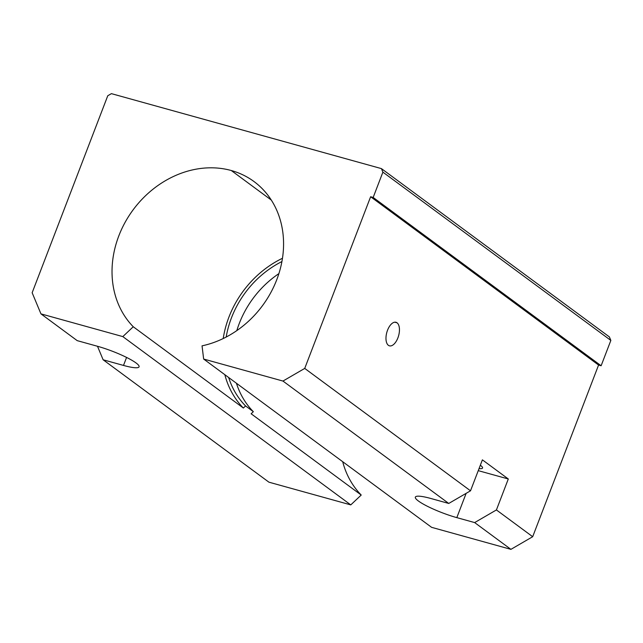 <?xml version="1.0" encoding="UTF-8"?>
<svg xmlns="http://www.w3.org/2000/svg" width="643" height="643" viewBox="0 0 643 643"><rect width="100%" height="100%" fill="white"/><g stroke="black" fill="none" stroke-linecap="round" stroke-linejoin="round"><path stroke-width="0.96" d="M480.385 465.267A21.766 3.545 -159 0 0 480.337 465.227A21.766 3.545 21 0 1 480.385 465.267A21.766 3.545 21 0 1 479.035 468.618A21.766 3.545 -159 0 0 482.555 468.024A21.766 3.545 -159 0 0 480.385 465.267M231.287 170.524L271.314 200.077L231.287 170.524A94.714 80.496 -53.6 0 0 128.303 216.908A94.714 80.496 -53.6 0 0 133.262 326.757L122.821 336.602L350.773 504.892L361.221 495.046L251.124 413.77L253.342 411.681L245.57 405.942L243.359 408.032L133.262 326.757L243.359 408.032A94.714 80.496 126.4 0 1 224.833 374.684A94.714 80.496 -53.6 0 0 243.359 408.032L245.57 405.942L253.342 411.681L251.124 413.77L361.221 495.046A94.714 80.496 126.4 0 1 342.695 461.698A94.714 80.496 -53.6 0 0 361.221 495.046L350.773 504.892L268.911 482.17L103.121 359.775L123.504 365.433A30.551 4.975 -159 0 0 139.073 366.815A30.551 4.975 -159 0 0 126.245 357.267A30.551 4.975 -159 0 0 97.599 346.304L77.216 340.645L40.951 313.872L32.15 292.75L107.767 95.751L111.4 93.645L381.428 168.611L382.89 172.131L610.85 340.428L601.125 365.754L598.577 365.047L532.685 536.712L510.92 549.355L431.598 527.332L203.646 359.043L202.047 345.846A94.714 80.496 -53.6 0 0 278.869 273.693A94.714 80.496 -53.6 0 0 254.049 181.575A94.714 80.496 -53.6 0 0 231.287 170.524A94.714 80.496 126.4 0 1 282.253 259.651A94.714 80.496 126.4 0 1 202.047 345.846L203.646 359.043L431.598 527.332L510.92 549.355L474.655 522.582L456.819 517.631A30.551 4.975 21 0 1 418.392 500.993A30.551 4.975 21 0 1 430.914 498.502L448.75 503.453L282.96 381.058L203.646 359.043L282.96 381.058L448.75 503.453L430.914 498.502A30.551 4.975 -159 0 0 415.346 497.119A30.551 4.975 -159 0 0 428.174 506.668A30.551 4.975 -159 0 0 456.819 517.631L474.655 522.582L496.42 509.939L508.3 478.979L478.255 470.644L508.3 478.979L482.395 459.858L470.515 490.81L448.75 503.453L470.515 490.81L482.395 459.858L508.3 478.979L496.42 509.939L532.685 536.712L598.577 365.047L370.625 196.75L304.726 368.415L470.515 490.81L304.726 368.415L282.96 381.058L304.726 368.415L370.625 196.75L598.577 365.047L601.125 365.754L373.173 197.457L370.625 196.75L373.173 197.457L601.125 365.754L610.85 340.428L609.379 336.908L610.85 340.428L382.89 172.131L373.173 197.457L382.89 172.131L381.428 168.611L609.379 336.908L381.428 168.611L111.4 93.645L107.767 95.751L32.15 292.75L40.951 313.872L77.216 340.645L97.599 346.304A30.551 4.975 21 0 1 136.027 362.941A30.551 4.975 21 0 1 123.504 365.433L126.575 357.428L123.504 365.433L103.121 359.775L97.503 346.28L103.121 359.775L268.911 482.17L350.773 504.892L122.821 336.602L40.951 313.872L122.821 336.602L133.262 326.757A94.714 80.496 126.4 0 1 128.303 216.908A94.714 80.496 126.4 0 1 231.287 170.524M394.818 322.183L397.036 322.802A12.217 6.125 105.5 0 0 395.992 322.28A12.217 6.125 105.5 0 0 387.15 331.314A12.217 6.125 105.5 0 0 388.396 345.315A12.217 6.125 105.5 0 0 389.449 345.83A12.217 6.125 105.5 0 0 398.282 336.803A12.217 6.125 105.5 0 0 397.036 322.802L394.818 322.183M278.893 273.621A91.652 77.899 -53.6 0 0 236.825 330.598A91.652 77.899 126.4 0 1 278.893 273.621M236.431 383.244A91.652 77.899 -53.6 0 0 253.342 411.681A91.652 77.899 126.4 0 1 236.431 383.244M281.915 261.556A91.652 77.899 -53.6 0 0 226.191 337.036A91.652 77.899 126.4 0 1 281.915 261.556M228.659 377.505A91.652 77.899 -53.6 0 0 245.57 405.942A91.652 77.899 126.4 0 1 228.659 377.505M223.217 338.539A94.714 80.496 126.4 0 1 282.478 258.269A94.714 80.496 -53.6 0 0 223.217 338.539M466.135 493.358L456.819 517.631L466.135 493.358M388.396 345.315A12.217 6.125 -74.5 0 1 387.536 330.229A12.217 6.125 -74.5 0 1 397.036 322.802A12.217 6.125 -74.5 0 1 397.896 337.88A12.217 6.125 -74.5 0 1 388.396 345.315M496.42 509.939L474.655 522.582L510.92 549.355L532.685 536.712L496.42 509.939"/></g></svg>
